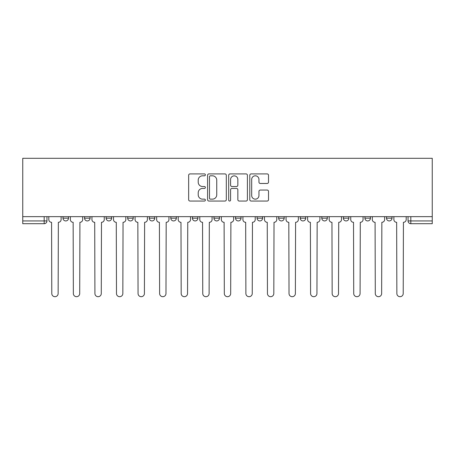 <?xml version="1.0" encoding="UTF-8"?>
<svg xmlns="http://www.w3.org/2000/svg" width="455" height="455" viewBox="0 0 455 455"><rect width="100%" height="100%" fill="white"/><g stroke="black" fill="none" stroke-linecap="round" stroke-linejoin="round"><path stroke-width="0.68" d="M205.381 174.856A0.95 0.95 0 0 0 204.431 173.907L190.014 173.907A1.359 1.359 0 0 0 188.654 175.26L188.654 199.688A1.359 1.359 0 0 0 190.014 201.047L204.431 201.047A0.95 0.95 0 0 0 205.381 200.098A0.95 0.95 0 0 0 204.431 199.148L202.566 199.148A4.345 4.345 0 0 1 198.221 194.803L198.221 192.766A4.345 4.345 0 0 1 202.566 188.427L204.431 188.427A0.95 0.95 0 0 0 205.381 187.477A0.95 0.95 0 0 0 204.431 186.527L202.566 186.527A4.345 4.345 0 0 1 198.221 182.182L198.221 180.146A4.345 4.345 0 0 1 202.566 175.806L204.431 175.806A0.95 0.95 0 0 0 205.381 174.856M300.22 216.648L300.22 218.167L305.749 218.167A2.764 2.764 0 0 1 302.985 220.931A2.764 2.764 0 0 1 300.22 218.167L300.22 216.648M235.519 216.648L235.519 218.167L241.048 218.167A2.764 2.764 0 0 1 238.283 220.931A2.764 2.764 0 0 1 235.519 218.167L235.519 216.648M192.385 216.648L192.385 218.167L197.914 218.167A2.764 2.764 0 0 1 195.149 220.931A2.764 2.764 0 0 1 192.385 218.167L192.385 216.648M170.818 216.648L170.818 218.167L176.347 218.167A2.764 2.764 0 0 1 173.582 220.931A2.764 2.764 0 0 1 170.818 218.167L170.818 216.648M127.684 216.648L127.684 218.167L133.213 218.167A2.764 2.764 0 0 1 130.448 220.931A2.764 2.764 0 0 1 127.684 218.167L127.684 216.648M267.159 183.473A1.359 1.359 0 0 0 268.518 182.114L268.518 175.26A1.359 1.359 0 0 0 267.159 173.907L251.149 173.907A1.359 1.359 0 0 0 249.789 175.26L249.789 199.688A1.359 1.359 0 0 0 251.149 201.047L267.159 201.047A1.359 1.359 0 0 0 268.518 199.688L268.518 191.413A1.359 1.359 0 0 0 267.159 190.054L260.305 190.054A1.359 1.359 0 0 0 258.952 191.413L258.952 195.519A3.629 3.629 0 0 1 255.318 199.148A3.629 3.629 0 0 1 251.689 195.519L251.689 179.435A3.629 3.629 0 0 1 255.318 175.806A3.629 3.629 0 0 1 258.952 179.435L258.952 182.114A1.359 1.359 0 0 0 260.305 183.473L267.159 183.473M432.25 216.648L22.75 216.648L22.75 158.306L432.25 158.306L432.25 223.701L410.82 223.701A2.764 2.764 0 0 1 408.055 220.931L432.25 220.931M226.311 175.26A1.359 1.359 0 0 0 224.958 173.907L208.942 173.907A1.359 1.359 0 0 0 207.588 175.26L207.588 199.688A1.359 1.359 0 0 0 208.942 201.047L224.958 201.047A1.359 1.359 0 0 0 226.311 199.688L226.311 175.26M230.042 173.907L246.058 173.907A1.359 1.359 0 0 1 247.412 175.26L247.412 199.688A1.359 1.359 0 0 1 246.058 201.047L239.205 201.047A1.359 1.359 0 0 1 237.846 199.688L237.846 189.78A1.359 1.359 0 0 0 236.492 188.427L231.942 188.427A1.359 1.359 0 0 0 230.588 189.78L230.588 200.098A0.95 0.95 0 0 1 229.638 201.047A0.95 0.95 0 0 1 228.689 200.098L228.689 175.26A1.359 1.359 0 0 1 230.042 173.907M408.055 216.648L408.055 220.931M46.945 216.648L46.945 220.931L46.945 216.648M44.181 216.648L44.181 223.701L22.75 223.701L22.75 220.931L46.945 220.931A2.764 2.764 0 0 1 44.181 223.701A2.764 2.764 0 0 0 46.945 220.931M22.75 216.648L22.75 220.931M392.017 216.648L392.017 218.167A2.764 2.764 0 0 1 389.252 220.931A2.764 2.764 0 0 1 386.488 218.167L392.017 218.167M386.488 216.648L386.488 218.167M370.45 216.648L370.45 218.167A2.764 2.764 0 0 1 367.685 220.931A2.764 2.764 0 0 1 364.921 218.167L370.45 218.167M364.921 216.648L364.921 218.167M348.883 216.648L348.883 218.167A2.764 2.764 0 0 1 346.118 220.931A2.764 2.764 0 0 1 343.354 218.167A2.764 2.764 0 0 0 346.118 220.931M343.354 216.648L343.354 218.167L348.883 218.167M327.316 216.648L327.316 218.167A2.764 2.764 0 0 1 324.551 220.931A2.764 2.764 0 0 1 321.787 218.167A2.764 2.764 0 0 0 324.551 220.931M321.787 216.648L321.787 218.167L327.316 218.167M305.749 216.648L305.749 218.167A2.764 2.764 0 0 1 302.985 220.931M284.182 216.648L284.182 218.167A2.764 2.764 0 0 1 281.418 220.931A2.764 2.764 0 0 1 278.653 218.167L284.182 218.167M278.653 216.648L278.653 218.167M262.615 216.648L262.615 218.167A2.764 2.764 0 0 1 259.851 220.931A2.764 2.764 0 0 1 257.086 218.167L262.615 218.167L262.615 216.648M257.086 216.648L257.086 218.167M241.048 216.648L241.048 218.167M219.481 216.648L219.481 218.167A2.764 2.764 0 0 1 216.716 220.931A2.764 2.764 0 0 1 213.952 218.167L219.481 218.167L219.481 216.648M213.952 216.648L213.952 218.167M197.914 216.648L197.914 218.167L197.914 216.648M176.347 218.167L176.347 216.648L176.347 218.167A2.764 2.764 0 0 1 173.582 220.931M154.78 216.648L154.78 218.167A2.764 2.764 0 0 1 152.015 220.931A2.764 2.764 0 0 1 149.251 218.167A2.764 2.764 0 0 0 152.015 220.931A2.764 2.764 0 0 0 154.78 218.167L154.78 216.648M149.251 216.648L149.251 218.167L154.78 218.167M133.213 216.648L133.213 218.167M111.646 216.648L111.646 218.167A2.764 2.764 0 0 1 108.881 220.931A2.764 2.764 0 0 1 106.117 218.167A2.764 2.764 0 0 0 108.881 220.931A2.764 2.764 0 0 0 111.646 218.167L106.117 218.167L106.117 216.648M84.55 216.648L84.55 218.167L90.079 218.167L90.079 216.648L90.079 218.167A2.764 2.764 0 0 1 87.314 220.931A2.764 2.764 0 0 1 84.55 218.167A2.764 2.764 0 0 0 87.314 220.931M62.983 216.648L62.983 218.167L68.512 218.167L68.512 216.648L68.512 218.167A2.764 2.764 0 0 1 65.747 220.931A2.764 2.764 0 0 1 62.983 218.167A2.764 2.764 0 0 0 65.747 220.931M210.438 175.806A0.95 0.95 0 0 0 209.488 176.756L209.488 198.198A0.95 0.95 0 0 0 210.438 199.148L212.405 199.148A4.345 4.345 0 0 0 216.745 194.803L216.745 180.146A4.345 4.345 0 0 0 212.405 175.806L210.438 175.806M237.846 179.503A3.629 3.629 0 0 0 234.217 175.875A3.629 3.629 0 0 0 230.588 179.503L230.588 185.168A1.359 1.359 0 0 0 231.942 186.527L236.492 186.527A1.359 1.359 0 0 0 237.846 185.168L237.846 179.503M48.81 219.549L48.81 216.648L48.81 219.549A2.764 2.764 0 0 0 51.574 222.313L51.785 293.515A3.179 3.179 0 0 0 54.964 296.694A3.179 3.179 0 0 0 58.143 293.515L58.348 222.313A2.764 2.764 0 0 0 61.112 219.549L61.112 216.648L61.112 219.549M51.574 222.313L51.785 293.515M58.143 293.515L58.348 222.313M70.377 219.549L70.377 216.648L70.377 219.549A2.764 2.764 0 0 0 73.141 222.313L73.352 293.515A3.179 3.179 0 0 0 76.531 296.694A3.179 3.179 0 0 0 79.71 293.515L79.915 222.313A2.764 2.764 0 0 0 82.679 219.549L82.679 216.648L82.679 219.549M91.944 219.549L91.944 216.648L91.944 219.549A2.764 2.764 0 0 0 94.708 222.313L94.919 293.515A3.179 3.179 0 0 0 98.098 296.694A3.179 3.179 0 0 0 101.277 293.515L101.482 222.313A2.764 2.764 0 0 0 104.252 219.549L104.252 216.648L104.252 219.549M73.141 222.313L73.352 293.515M79.71 293.515L79.915 222.313M94.708 222.313L94.919 293.515M101.277 293.515L101.482 222.313M113.511 219.549L113.511 216.648L113.511 219.549A2.764 2.764 0 0 0 116.275 222.313L116.486 293.515A3.179 3.179 0 0 0 119.665 296.694A3.179 3.179 0 0 0 122.844 293.515L123.049 222.313A2.764 2.764 0 0 0 125.819 219.549L125.819 216.648L125.819 219.549M135.078 219.549L135.078 216.648L135.078 219.549A2.764 2.764 0 0 0 137.842 222.313L138.053 293.515A3.179 3.179 0 0 0 141.232 296.694A3.179 3.179 0 0 0 144.411 293.515L144.616 222.313A2.764 2.764 0 0 0 147.386 219.549L147.386 216.648L147.386 219.549M156.645 219.549L156.645 216.648L156.645 219.549A2.764 2.764 0 0 0 159.409 222.313L159.62 293.515A3.179 3.179 0 0 0 162.799 296.694A3.179 3.179 0 0 0 165.978 293.515L166.183 222.313A2.764 2.764 0 0 0 168.953 219.549L168.953 216.648L168.953 219.549M116.275 222.313L116.486 293.515M122.844 293.515L123.049 222.313M137.842 222.313L138.053 293.515M144.411 293.515L144.616 222.313M159.409 222.313L159.62 293.515M165.978 293.515L166.183 222.313M178.212 219.549L178.212 216.648L178.212 219.549A2.764 2.764 0 0 0 180.976 222.313L181.187 293.515A3.179 3.179 0 0 0 184.366 296.694A3.179 3.179 0 0 0 187.545 293.515L187.75 222.313A2.764 2.764 0 0 0 190.52 219.549L190.52 216.648L190.52 219.549M180.976 222.313L181.187 293.515M187.545 293.515L187.75 222.313M199.779 219.549L199.779 216.648L199.779 219.549A2.764 2.764 0 0 0 202.543 222.313L202.754 293.515A3.179 3.179 0 0 0 205.933 296.694A3.179 3.179 0 0 0 209.112 293.515L209.323 222.313A2.764 2.764 0 0 0 212.087 219.549L212.087 216.648L212.087 219.549M202.543 222.313L202.754 293.515M209.112 293.515L209.323 222.313M221.346 219.549L221.346 216.648L221.346 219.549A2.764 2.764 0 0 0 224.11 222.313L224.321 293.515A3.179 3.179 0 0 0 227.5 296.694A3.179 3.179 0 0 0 230.679 293.515L230.89 222.313A2.764 2.764 0 0 0 233.654 219.549L233.654 216.648L233.654 219.549M224.11 222.313L224.321 293.515M230.679 293.515L230.89 222.313M242.913 219.549L242.913 216.648L242.913 219.549A2.764 2.764 0 0 0 245.677 222.313L245.888 293.515A3.179 3.179 0 0 0 249.067 296.694A3.179 3.179 0 0 0 252.246 293.515L252.457 222.313A2.764 2.764 0 0 0 255.221 219.549L255.221 216.648L255.221 219.549M245.677 222.313L245.888 293.515M252.246 293.515L252.457 222.313M264.48 219.549L264.48 216.648L264.48 219.549A2.764 2.764 0 0 0 267.25 222.313L267.455 293.515A3.179 3.179 0 0 0 270.634 296.694A3.179 3.179 0 0 0 273.813 293.515L274.024 222.313A2.764 2.764 0 0 0 276.788 219.549L276.788 216.648L276.788 219.549M286.047 219.549L286.047 216.648L286.047 219.549A2.764 2.764 0 0 0 288.817 222.313L289.022 293.515A3.179 3.179 0 0 0 292.201 296.694A3.179 3.179 0 0 0 295.38 293.515L295.591 222.313A2.764 2.764 0 0 0 298.355 219.549L298.355 216.648L298.355 219.549M307.614 219.549L307.614 216.648L307.614 219.549A2.764 2.764 0 0 0 310.384 222.313L310.589 293.515A3.179 3.179 0 0 0 313.768 296.694A3.179 3.179 0 0 0 316.947 293.515L317.158 222.313A2.764 2.764 0 0 0 319.922 219.549L319.922 216.648L319.922 219.549M329.181 219.549L329.181 216.648L329.181 219.549A2.764 2.764 0 0 0 331.951 222.313L332.156 293.515A3.179 3.179 0 0 0 335.335 296.694A3.179 3.179 0 0 0 338.514 293.515L338.725 222.313A2.764 2.764 0 0 0 341.489 219.549L341.489 216.648L341.489 219.549M350.748 219.549L350.748 216.648L350.748 219.549A2.764 2.764 0 0 0 353.518 222.313L353.723 293.515A3.179 3.179 0 0 0 356.902 296.694A3.179 3.179 0 0 0 360.081 293.515L360.292 222.313A2.764 2.764 0 0 0 363.056 219.549L363.056 216.648L363.056 219.549M372.321 219.549L372.321 216.648L372.321 219.549A2.764 2.764 0 0 0 375.085 222.313L375.29 293.515A3.179 3.179 0 0 0 378.469 296.694A3.179 3.179 0 0 0 381.648 293.515L381.859 222.313A2.764 2.764 0 0 0 384.623 219.549L384.623 216.648L384.623 219.549M267.25 222.313L267.455 293.515M273.813 293.515L274.024 222.313M288.817 222.313L289.022 293.515M295.38 293.515L295.591 222.313M310.384 222.313L310.589 293.515M316.947 293.515L317.158 222.313M331.951 222.313L332.156 293.515M338.514 293.515L338.725 222.313M353.518 222.313L353.723 293.515M360.081 293.515L360.292 222.313M375.085 222.313L375.29 293.515M381.648 293.515L381.859 222.313M393.888 219.549L393.888 216.648L393.888 219.549A2.764 2.764 0 0 0 396.652 222.313L396.857 293.515A3.179 3.179 0 0 0 400.036 296.694A3.179 3.179 0 0 0 403.215 293.515L403.426 222.313A2.764 2.764 0 0 0 406.19 219.549L406.19 216.648L406.19 219.549M396.652 222.313L396.857 293.515M403.215 293.515L403.426 222.313M410.82 216.648L410.82 223.701"/></g></svg>
